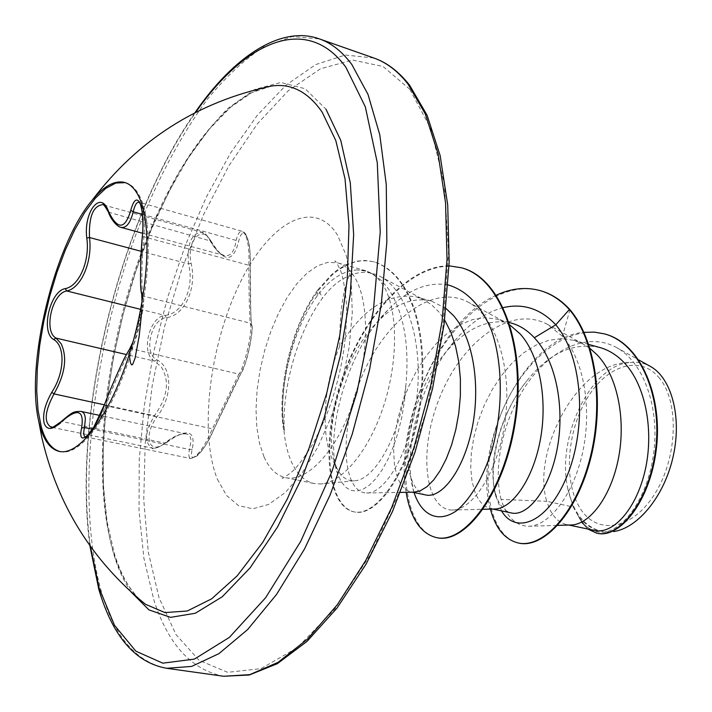 <?xml version="1.0" encoding="UTF-8"?>
<svg xmlns="http://www.w3.org/2000/svg" width="712" height="712" viewBox="0 0 712 712"><rect width="100%" height="100%" fill="white"/><g stroke="black" fill="none" stroke-linecap="round" stroke-linejoin="round"><path stroke-width="0.53" stroke-dasharray="3.56 2.67" d="M125.241 182.637L125.846 182.797C131.862 184.533 136.838 189.766 140.771 198.515C153.73 226.879 149.654 295.596 130.136 356.08C110.716 416.689 80.429 456.241 60.582 451.675L59.959 451.533M142.089 301.986C140.745 315.398 137.701 328.757 132.957 342.072M192.249 449.29L189.481 449.486L190.932 441.298C191.003 437.132 189.49 434.676 186.375 433.92C180.928 433.127 173.71 436.162 164.721 443.042C160.04 446.994 155.91 448.676 152.341 448.106L152.306 448.097C144.1 443.14 144.794 432.335 154.406 415.683C167.587 397.341 169.919 381.134 161.393 367.045L154.691 361.162C140.433 354.38 148.844 316.956 164.988 315.407C182.45 314.134 194.848 287.648 188.475 263.921C186.962 243.762 191.439 233.207 201.905 232.245L206.961 235.805L210.049 240.62C214.641 248.942 219.438 253.917 224.44 255.528L224.476 255.546C230.528 256.676 234.408 251.63 236.135 240.425C237.666 233.928 239.722 230.884 242.303 231.302L245.204 234.31C248.337 241.706 249.538 252.012 248.817 265.247C248.897 290.309 249.6 319.599 250.241 323.159L250.713 325.758C252.021 335.53 243.086 370.507 238.903 374.112L241.368 372.563C245.462 368.478 254.291 328.748 251.799 325.669C250.695 321.548 249.948 290.905 250.277 264.553C250.651 252.404 249.387 242.917 246.494 236.09C243.201 231.088 240.558 232.958 238.565 241.697C233.26 262.586 224.066 262.639 210.975 241.875C202.439 223.016 186.197 241.19 191.092 263.298C197.295 288.289 184.283 316.048 166.261 317.641C150.944 318.923 143.183 353.419 156.782 359.756C172.749 367.526 172.856 397.011 156.524 417.312C150.063 426.915 147.785 435.37 149.689 442.668C152.626 448.64 158.082 448.587 166.056 442.499C187.229 427.752 195.96 430.021 192.249 449.29C187.238 467.57 204.825 452.067 213.351 430.306C224.138 407.024 238.084 378.241 241.368 372.563M120.889 227.35C116.679 225.998 112.941 221.201 109.675 212.959L107.014 208.126L102.546 204.673L201.905 232.237C203.481 231.516 206.516 234.47 211.037 241.119L210.975 241.875M85.395 436.83L85.404 436.839C91.341 434.854 98.149 424.486 105.83 405.751C114.49 382.157 127.039 354.273 131.533 348.773C135.378 344.795 144.509 308.848 143.699 298.773L143.388 296.13C141.136 291.68 141.439 262.55 143.913 236.793C144.919 223.123 144.127 212.603 141.546 205.207L139.009 202.235M271.281 86.099L251.808 92.622L230.581 107.236L209.043 129.406L188.217 158.02L168.762 191.902L151.193 229.914L135.894 270.96L123.194 313.983L113.368 357.958L106.666 401.835L103.284 444.555L103.4 485.006L107.138 521.985L114.507 554.194C118.593 567.144 123.541 578.055 129.37 586.937C135.725 595.49 139.383 599.878 140.335 600.074C128.899 589.296 119.963 573.516 113.564 552.77C92.898 484.124 101.807 375.304 132.138 279.318C162.567 183.651 214.775 102.199 264.811 87.469M659.597 378.375C640.115 353.926 606.126 365.363 586.403 399.548C566.396 433.421 563.468 483.279 580.654 509.098C597.493 535.406 632.496 529.897 654.853 493.799C677.504 458.065 679.417 402.262 659.597 378.375M339.802 346.05C323.195 385.103 320.08 435.708 333.465 461.794L336.153 466.529C340.416 476.301 346.415 481.054 354.149 480.796C373.836 480.769 400.064 437.061 406 384.106C409.498 343.407 403.473 311.411 387.915 288.111L381.196 280.35L373.898 274.716L365.71 271.094L357.157 269.901L365.683 270.702L371.7 273.31L377.76 278.178L383.074 285.094C397.75 308.296 398.631 358.901 384.115 404.443C369.679 450.046 342.534 482.825 320.569 483.955L314.019 483.51C304.736 481.392 297.376 474.548 291.929 462.969C287.701 453.802 285.022 442.668 283.883 429.585L284.373 430.538C281.605 387.995 298.106 330.733 322.509 298.088C330.662 287.105 339.562 279.683 349.209 275.811C342.641 290.825 339.508 314.232 339.802 346.05C362.693 308.741 388.254 292.365 416.493 296.931L424.067 299.894L431.641 304.861L438.556 311.625L444.635 320M283.883 429.585L283.536 429.505C278.428 386.483 292.81 328.739 317.125 296.067C329.309 279.602 342.659 270.88 357.157 269.901M445.97 308.456L431.401 301.043C413.183 296.833 395.365 303.623 377.965 321.415C342.161 356.854 323.613 429.639 334.507 462.017L336.153 466.529M573.213 507.033L567.731 488.477C556.25 437.399 590.933 364.473 630.129 362.559C577.201 361.215 531.455 452.966 546.763 501.293L573.213 507.033L577.414 514.438C581.642 523.445 587.444 528.802 594.823 530.493M570.009 309.729L562.373 336.18C584.472 360.254 592.188 409.907 582.461 453.161C572.795 496.602 548.356 526.364 528.348 526.275C515.586 525.768 506.508 516.814 501.123 499.406L546.763 501.293L549.228 508.11C553.42 517.375 559.231 522.857 566.681 524.584L570.81 524.984M599.611 347.438C573.062 342.063 548.685 353.339 526.497 381.267L525.358 382.709C499.228 415.63 487.934 464.242 494.982 491.556L496.54 496.798C499.922 506.027 504.933 511.421 511.572 512.996M590.026 348.435L583.279 344.118L573.747 340.309L561.323 338.654L548.543 340.336L535.807 345.195L523.462 352.965L511.857 363.307L501.284 375.803L492.001 389.989L484.222 405.359L478.108 421.397L473.792 437.533L471.326 453.224L470.748 467.918L472.003 481.072L475.002 492.179C478.704 501.551 484.027 507.051 490.969 508.671L494.324 509.018M511.358 323.097C489.384 318.344 468.3 327.164 448.124 349.548C415.826 385.023 400.927 447.367 410.877 477.36L411.242 478.491C414.482 487.951 419.35 493.443 425.847 494.974M510.068 325.126L505.805 322.589L497.243 319.207L485.112 317.677L472.599 319.572L460.068 324.708L447.884 332.815L436.367 343.531L425.812 356.427L416.467 371.023L408.537 386.812L402.191 403.241L397.554 419.751L394.697 435.78L393.656 450.749L394.386 464.135L396.824 475.393C399.966 484.881 404.728 490.381 411.109 491.885L413.734 492.17M501.123 499.406C493.024 469.155 502.227 420.961 525.99 385.459C549.646 349.904 586.741 331.578 615.907 347.207C643.764 361.785 659.632 407.558 653.732 452.77C648.018 497.999 622.653 532.425 601.409 532.247C592.313 532.149 585.042 527.298 579.577 517.686C585.291 524.53 592.037 528.963 599.816 530.983L608.644 532.015L601.409 532.256M630.129 362.559C637.071 361.66 643.621 362.835 649.789 366.084M501.559 510.896L495.499 495.338C487.889 464.179 500.02 414.411 525.385 382.664L526.497 381.267M490.39 509.107C472.136 447.305 523.623 336.749 583.956 332.344M587.863 529.034L582.033 522.911L577.414 514.438M519.021 543.149C488.067 536.572 478.384 475.803 498.649 420.311C518.381 364.437 565.23 322.99 604.835 333.99M597.359 533.315C589.981 531.615 584.116 526.631 579.755 518.354L577.476 514.607M579.577 517.686L579.755 518.354M349.209 275.811C359.569 271.121 369.733 271.245 379.692 276.185C407.656 289.9 423.515 344.501 416.68 398.631C410.201 453.037 384.987 493.808 366.547 492.989C343.211 492.562 337.88 434.551 360.788 379.122C382.931 323.488 431.036 282.78 467.57 301.844C496.389 316.324 512.115 368.513 505.191 420.178C498.498 471.834 472.287 510.629 451.987 510.023C425.749 509.881 417.428 452.458 439.473 398.044C460.717 343.424 509.578 304.175 547.27 324.272L562.373 336.18M503.277 307.62C486.643 311.918 471.13 322.207 456.748 338.485C419.306 379.986 401.773 453.669 413.877 492.028L414.019 492.499M448.035 284.898C427.431 281.454 407.317 289.873 387.72 310.174C344.359 353.606 324.147 439.758 337.897 474.601L341.377 481.988L345.747 487.302L350.874 490.381L356.623 491.102L362.808 489.393L369.243 485.264L375.749 478.74L382.095 469.964L388.076 459.107L393.496 446.406L398.15 432.193L401.88 416.805L404.541 400.633L406 384.106M496.3 295.168C436.767 321.21 394.546 428.597 406.134 492.303M449.05 265.825C404.719 265.612 359.079 323.008 339.944 384.907C320.329 447.038 328.25 506.552 353.731 511.803C377.298 517.455 410.966 468.434 420.036 402.449C428.206 336.108 412.791 274.921 374.031 261.838L364.98 260.458L356.819 261.153L346.664 264.49L337.657 269.75L331.481 274.69L317.881 289.855L318.575 290.042L322.509 298.088M540.693 290.763C494.253 277.858 440.799 330.519 418.255 396.388C395.053 462.07 404.808 531.063 437.035 537.72M461.785 267.881C417.027 255.795 365.745 311.82 343.504 376.354C320.542 441.235 327.627 506.446 354.442 511.946C378.028 517.597 411.705 468.594 420.774 402.627C428.944 336.304 413.521 275.126 374.743 262.043L368.122 260.797L360.423 260.904L354.425 262.087L347.376 264.686L338.36 269.946L332.184 274.877L318.575 290.042C292.685 324.717 277.28 388.031 284.373 430.538M567.731 488.477C572.884 511.465 583.573 525.634 599.816 530.983M283.536 429.505C276.781 386.999 292.187 324.307 317.881 289.855L317.125 296.067M142.008 295.035L143.388 296.13L250.241 323.159L251.799 325.669M142.293 237.069L143.913 236.793L248.817 265.247L250.277 264.553M142.453 214.383L236.135 240.425L238.565 241.697M108.464 212.176L211.037 241.119C217.142 250.909 221.628 255.715 224.476 255.546M191.092 263.298L188.475 263.921L141.207 251.318M166.261 317.641L164.988 315.407L140.727 309.373M156.782 359.756L154.691 361.162L126.309 354.532M156.524 417.312L154.406 415.683L104.397 404.834M166.056 442.499L165.86 443.087L164.721 443.042L62.416 421.637C70.007 414.126 76.148 410.708 80.848 411.385M129.531 349.37L131.533 348.773L238.903 374.112L212.372 428.847L213.351 430.306M104.504 404.63L105.83 405.751L212.372 428.847C204.629 446.825 197.455 456.73 190.852 458.572C188.769 457.914 188.315 454.888 189.481 449.486L92.471 429.229M186.393 433.911C183.669 434.222 181.364 431.668 165.86 443.087C156.106 448.409 151.603 450.082 152.341 448.106L51.033 427.147C54.228 427.654 58.028 425.82 62.416 421.637L60.965 421.753M131.106 592.019C124.289 582.167 118.681 570.134 114.285 555.921C88.697 470.481 108.358 326.31 156.035 217.89L177.884 174.324C193.771 148.016 210.512 125.997 228.116 108.269L254.727 89.463L280.848 82.467L305.101 88.742L325.962 109.185M90.397 546.344C72.019 415.23 119.313 220.426 195.747 112.327M166.715 668.301C136.063 662.098 114.285 636.546 101.371 591.654C75.169 498.712 91.786 352.992 136.615 232.655C156.649 180.866 180.216 136.428 207.317 99.342C225.66 76.923 244.474 59.434 263.734 46.885L292.276 36.561L319.492 38.938M409.747 89.231L382.994 66.447L352.609 60.048L320.507 68.752L288.307 90.709L257.37 123.835L228.766 165.985L203.338 215.113L181.756 269.269L164.561 326.63L152.235 385.406L145.177 443.825L143.753 500.02L148.283 552.014L158.99 597.626L175.953 634.526L199.004 660.247L227.644 672.333L260.904 668.657L297.269 647.751L334.658 609.267L370.534 554.399L402.138 486.118L426.88 409.053L442.722 328.997L448.551 252.093L444.297 183.892L430.831 128.721L409.747 89.231M373.773 57.984L345.284 55.038L315.585 64.623L285.904 85.253L257.272 115.308L230.51 153.142L206.293 197.153L185.147 245.845L167.507 297.785L153.765 351.603L144.242 405.965L139.24 459.48L139.036 510.727L143.869 558.146L153.89 600.065C168.192 644.494 191.457 669.894 223.684 676.267M264.108 457.086C269.35 468.719 276.514 475.572 285.583 477.645C306.81 482.433 335.966 452.022 352.538 404.434C369.225 356.961 369.688 301.666 354.665 277.235C349.975 269.519 344.323 264.739 337.719 262.87L327.947 262.31L317.632 265.754L307.183 272.981L296.957 283.607L287.301 297.207L278.526 313.253L270.898 331.178L264.668 350.384L260.013 370.249L257.094 390.132L256.008 409.391L256.818 427.378L259.533 443.469L264.108 457.086M217.382 479.238L226.603 495.552L238.565 505.671L252.805 508.804L268.691 504.416L285.432 492.384L302.119 473.062L317.757 447.296L331.365 416.484L342.072 382.406L349.183 347.162L352.28 312.933L351.23 281.783L346.219 255.483L337.666 235.378C313.236 195.729 267.303 224.209 238.413 286.295C209.195 348.008 199.146 433.804 217.382 479.238M59.336 451.426L60.582 451.675M85.404 436.839L190.852 458.572L197.34 455.796C202.075 450.687 204.887 448.204 213.431 430.217L241.261 372.848C244.981 364.802 247.429 357.602 248.622 351.265C251.203 341.351 252.671 327.707 251.826 325.099C251.105 323.551 250.784 312.969 250.677 305.875L250.312 264.659C250.143 244.163 249.2 244.839 247.313 237.497C245.729 233.634 244.056 231.569 242.303 231.302L139.045 202.235M194.892 112.772C119.011 221.396 72.197 414.233 89.837 545.561M365.683 270.702L337.719 262.87L334.765 260.886L336.82 263.057L340.567 270.578C343.202 277.787 345.204 289.41 346.575 305.439C346.967 341.805 341.671 368.398 332.37 399.138C327.769 412.88 321.308 427.787 312.977 443.861C304.318 457.531 297.563 466.627 292.703 471.13C285.61 476.764 282.059 479.078 282.05 478.055L285.583 477.645L314.019 483.51M354.149 480.796L320.569 483.955M431.401 301.043L416.493 296.931M588.726 344.439L573.747 340.309M509.222 322.509L497.243 319.207M568.897 525.047L566.681 524.584M492.793 509.053L490.969 508.671M412.551 492.188L411.109 491.885M615.916 347.198L638.824 359.969M379.692 276.185L424.067 299.894M366.547 492.989L400.464 492.401M467.57 301.835L505.805 322.589M451.987 510.023L483.19 509.276M547.27 324.263L583.279 344.118M528.348 526.275L557.674 525.385M373.898 274.716L371.7 273.31M448.115 349.548L456.748 338.485M410.877 477.36L413.877 492.028M387.72 310.174L377.965 321.415M337.897 474.601L335.227 464.197M354.442 511.946L353.731 511.803M374.743 262.043L374.031 261.838M495.499 495.338L494.982 491.556M224.44 255.537L142.569 233.251M186.375 433.902L99.992 415.461M142.267 297.625L141.928 310.147M129.646 357.593L129.121 350.135M133.019 341.867C137.888 327.947 140.896 314.731 142.044 302.217M124.636 182.45L125.846 182.797"/><path stroke-width="1.07" d="M59.959 451.533C51.558 449.219 45.337 441.013 41.305 426.915L38.047 410.361L36.712 390.746L37.291 368.789L39.721 345.222L43.895 320.809L49.689 296.308L56.907 272.474L65.335 250.046L74.733 229.745L84.808 212.283L95.257 198.292L105.732 188.377L115.851 183.037L125.241 182.637M139.534 198.167C152.457 226.523 148.354 295.266 128.836 355.778C109.417 416.413 79.157 455.983 59.336 451.426C50.641 449.379 44.224 441.128 40.103 426.666L38.688 420.979C25.312 364.241 54.423 244.332 92.32 200.036C104.005 185.948 114.774 180.083 124.636 182.45C130.643 184.177 135.609 189.419 139.534 198.167M132.957 342.072L128.934 350.384C125.045 355.51 113.101 382.077 104.602 404.363C95.568 431.588 76.558 450.562 81.622 427.948C84.372 409.614 77.421 407.736 60.769 422.314C52.466 430.119 46.93 430.466 44.171 423.346C42.408 414.704 44.936 404.372 51.736 392.357C64.712 372.714 65.468 346.103 53.667 339.526C40.424 332.388 49.849 291.11 65.246 288.609C79.103 286.26 90.13 260.752 86.775 238.022C83.402 211.597 101.051 189.241 108.527 211.446L108.464 212.176C110.227 218.326 116.804 226.683 120.906 227.35L120.906 227.35C126.211 228.392 130.314 223.212 133.224 211.811C134.773 205.1 136.704 201.905 139.009 202.235L138.92 202.172C139.374 203.525 140.086 200.428 142.213 212.265C143.121 221.334 143.13 229.647 142.24 237.212L142.293 237.069M108.527 211.446C117.578 230.118 124.992 229.736 130.777 210.316C133.705 199.68 136.829 197.304 140.139 203.187C142.916 211.161 143.628 222.536 142.275 237.292C140.202 261.785 139.908 289.526 141.75 293.495L142.089 301.986M80.865 411.385C83.651 412.043 85.146 414.571 85.351 418.968L84.514 427.565C83.446 432.211 83.491 435.166 84.648 436.429M108.464 212.176C104.922 205.928 102.955 203.427 102.546 204.664C93.085 205.928 88.742 216.884 89.498 237.541C92.694 261.5 81.07 288.324 66.732 290.968C52.065 293.157 43.334 331.392 56.008 338.093L61.152 343.745C67.498 357.46 65.121 374.174 54.014 393.896C44.767 411.269 43.779 422.35 51.033 427.147L51.033 427.147C53.623 425.064 46.218 432.335 60.965 421.753L60.769 422.314M264.811 87.469L271.281 86.099C290.905 83.01 307.842 91.661 322.109 112.06L335.815 140.593L345.026 178.828L349.005 225.473L347.287 278.561L339.757 335.503L326.701 393.335L308.812 448.943L287.096 499.423L262.79 542.313L237.221 575.803L211.651 598.828L187.256 611.003L164.953 612.587L145.488 604.292L140.371 600.1L145.488 604.292C92.017 560.656 57.45 505.031 41.794 437.39L38.688 420.979M412.551 492.188L425.847 494.982C441.209 498.542 462.809 471.94 471.727 430.173C480.76 388.423 474.174 339.188 453.615 315.736L445.97 308.456M557.674 525.385L570.81 524.984C588.619 525.082 610.22 498.498 618.149 459.89C626.168 421.353 618.212 376.968 597.234 354.932L590.026 348.435M568.897 525.047L594.823 530.493C612.596 534.472 635.905 510.148 645.001 470.952C654.168 431.953 646.149 385.094 623.659 362.141C616.539 354.834 608.52 349.93 599.611 347.438L588.726 344.439M492.793 509.053L511.572 512.996C527.236 516.645 548.872 490.906 556.9 450.287C565.043 409.631 556.864 361.402 534.32 337.755C527.539 330.359 519.894 325.473 511.358 323.097L509.222 322.509M483.19 509.276L494.324 509.018C511.002 509.276 531.989 481.873 539.918 441.956C547.937 402.111 540.515 356.285 520.08 333.875L510.068 325.126M400.464 492.401L413.734 492.17L420.133 490.853L426.862 486.777L433.653 479.968L440.212 470.579L446.273 458.831L451.55 445.053L455.796 429.665L458.795 413.129L460.361 395.988L460.388 378.793L458.804 362.088L455.609 346.415L450.847 332.246L444.635 320M638.824 359.969L649.789 366.084C671.283 377.262 682.078 416.333 673.267 456.009C664.616 495.739 638.299 528.01 613.593 531.588M534.32 337.755L555.787 324.788C583.929 358.136 586.457 429.425 566.992 476.141C547.759 523.311 515.55 534.943 501.559 510.896M503.277 307.62C523.169 303.027 540.666 308.75 555.787 324.788L569.36 309.542C596.879 342.072 604.034 408.305 588.975 462.186C574.05 516.262 541.805 548.222 518.381 543.025C504.906 539.687 495.579 528.384 490.39 509.107M583.956 332.344L594.395 332.121L604.533 333.901C640.622 343.407 662.48 397.314 655.583 449.886C649.024 502.654 618.506 538.566 596.754 533.19L587.863 529.034M570.009 309.729C561.394 300.268 551.729 293.976 541.013 290.852L540.372 290.665C551.088 293.789 560.753 300.081 569.36 309.542L570.009 309.729C597.537 342.258 604.702 408.474 589.643 462.337C574.709 516.405 542.455 548.356 519.021 543.149L518.381 543.025M604.835 333.99L605.138 334.07C641.236 343.584 663.103 397.474 656.206 450.037C649.647 502.797 619.111 538.69 597.359 533.315L596.754 533.19M414.019 492.499C421.637 515.497 438.174 523.471 456.543 510.735C470.303 499.334 483.234 477.707 492.152 449.343C502.992 410.237 503.233 364.01 491.307 329.968C480.965 305.412 466.547 290.389 448.035 284.898M540.372 290.665C526.043 286.722 511.358 288.227 496.3 295.168M406.134 492.303C410.593 518.469 420.667 533.573 436.358 537.596C464.651 544.333 504.594 492.081 514.936 419.599C525.678 347.233 501.399 278.187 461.447 267.783L449.05 265.825M436.358 537.596L437.035 537.72C465.345 544.466 505.298 492.232 515.639 419.768C526.382 347.42 502.094 278.383 462.124 267.979L461.785 267.881M141.75 293.495L142.008 295.035M128.934 350.384L129.531 349.37M142.275 237.292L142.24 237.212C140.487 255.59 140.469 278.116 140.549 281.382C140.602 287.817 140.994 292.134 141.741 294.323L142.267 297.625M130.777 210.316L133.224 211.811L142.453 214.383M141.207 251.318L89.498 237.541L86.775 238.022M140.727 309.373L66.732 290.968L65.246 288.609M126.309 354.532L56.008 338.093L53.667 339.526M104.397 404.834L54.014 393.896L51.736 392.357M92.471 429.229L84.514 427.565L81.622 427.948M325.962 109.185L340.763 140.398L350.286 182.77L353.659 234.648L350.349 293.433L340.336 355.813L324.129 417.997L302.742 476.186L277.555 526.987L250.197 567.74L222.286 596.745L195.328 613.246L170.56 617.357L148.933 609.873L131.106 592.019M195.747 112.327C244.581 42.044 306.285 13.003 345.854 67.213L365.327 106.853L377.28 162.674L380.226 232.005L373.391 310.459L356.935 392.33L332.032 471.291L300.731 541.36L265.603 597.751L229.344 637.409L194.421 659.098L162.781 663.175L135.85 651.168L114.481 625.269L99.093 587.97L90.397 546.344M373.773 57.984L319.492 38.938C331.4 43.058 342.169 51.567 351.808 64.472L368.033 94.482L379.79 134.844L386.269 184.559L386.847 241.92L381.24 304.585L369.537 369.706L352.226 434.16L330.154 494.876L304.478 549.059L276.505 594.493L247.562 629.631L218.922 653.652L191.679 666.414L166.715 668.301L223.684 676.267L249.787 674.629L278.089 662.329L307.637 638.984L337.31 604.728L365.799 560.371L391.742 507.416L413.814 448.017L430.876 384.889L442.099 321.023L447.011 259.453L445.561 202.965L438.085 153.854L425.233 113.822L407.878 83.883C397.634 70.942 386.269 62.309 373.773 57.984C386.758 62.407 398.702 71.476 409.605 85.182L427.075 115.219L440.123 155.501L447.723 205.02L449.174 262.052L444.101 324.191L432.567 388.574L415.06 452.04L392.481 511.51L366.012 564.224L337.052 607.995L307.032 641.379L277.351 663.673L249.271 675.003L223.684 676.267M271.281 86.099C197.74 101.816 138.084 139.792 92.32 200.036M319.492 38.938C281.863 25.151 234.39 55.385 194.892 112.772M89.837 545.561L98.87 589.598C112.808 636.546 135.422 662.783 166.715 668.301M604.533 333.901L605.138 334.07M462.124 267.979L461.447 267.783M142.569 233.251L120.889 227.35M99.992 415.461L80.865 411.376C73.443 411.652 73.514 411.109 60.965 421.753M141.928 310.147L139.214 335.842L135.04 358.305L132.637 364.5L131.506 364.882L130.483 362.764L129.646 357.593M129.121 350.135L133.019 341.867M142.044 302.217L141.75 294.323M129.112 349.93C123.31 359.373 122.081 363.449 118.352 371.308C116.154 376.159 109.274 391.591 104.539 404.443L93.735 427.271C87.389 435.664 84.541 438.859 85.182 436.865L85.395 436.83"/></g></svg>
